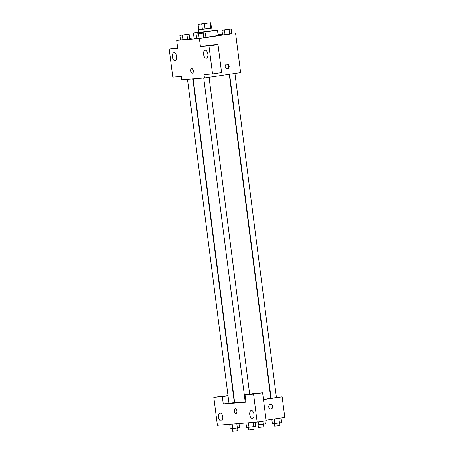 <?xml version="1.0" encoding="UTF-8"?>
<svg xmlns="http://www.w3.org/2000/svg" width="454" height="454" viewBox="0 0 454 454"><rect width="100%" height="100%" fill="white"/><g stroke="black" fill="none" stroke-linecap="round" stroke-linejoin="round"><path stroke-width="0.68" d="M206.911 23.313L199.754 24.107L206.911 23.313M210.769 22.7L198.086 24.317L210.769 22.7L211.456 28.034L210.849 28.193L210.168 22.859M198.086 24.317L198.767 29.658L202.41 29.362L201.729 24.028M210.849 28.193L205.049 29.045L204.368 23.71M205.049 29.045L202.41 29.362M198.761 29.595L211.445 27.972M211.785 27.989L212.126 30.662L209.005 31.23L198.778 32.37L198.438 29.703M212.086 30.361A12.11 0.358 172.7 0 1 217.466 29.975A12.11 0.358 172.7 0 1 211.842 31.003A12.11 0.358 172.7 0 1 199.664 32.575A12.11 0.358 172.7 0 1 193.444 33.051A12.11 0.358 172.7 0 1 198.744 32.075M217.466 29.975L218.147 35.31A12.11 0.358 172.7 0 1 212.529 36.337A12.11 0.358 172.7 0 1 205.917 37.239M196.656 38.289A12.11 0.358 172.7 0 1 194.125 38.391L193.444 33.051M180.448 39.867L176.697 40.417L199.414 38.596L231.795 33.59M222.494 34.334L218.068 34.686M194.057 37.864L189.67 38.511M196.111 34.027L196.707 38.698L203.789 37.903L205.951 37.506L205.35 32.836L196.111 34.027L205.35 32.836M179.869 35.327L180.465 39.997L187.547 39.203L189.704 38.806L189.108 34.135L179.869 35.327L189.108 34.135M221.972 30.231L222.568 34.896L229.645 34.107L231.807 33.704L231.211 29.033L221.972 30.231L231.211 29.033M177.65 47.863L169.2 49.106L177.718 48.419L176.697 40.417M199.414 38.596L200.435 46.603L209.481 45.275L217.999 44.594L221.586 72.606L212.546 73.94L204.028 74.621L204.453 77.952L181.736 79.773L181.311 76.437L172.792 77.118L169.2 49.106M176.617 56.597A4.035 2.134 -98.4 0 0 173.899 52.772A4.035 2.134 -98.4 0 0 172.378 57.079A4.035 2.134 -98.4 0 0 175.074 60.762A4.035 2.134 -98.4 0 0 176.617 56.597M204.453 77.952L240.62 72.64L235.581 33.284M225.184 66.755A2.355 1.998 -94.6 0 1 226.977 64.116A2.355 1.998 -94.6 0 1 229.156 66.301A2.355 1.998 -94.6 0 1 227.352 68.809A2.355 1.998 -94.6 0 1 225.184 66.755M226.989 68.798A2.355 1.998 85.4 0 0 228.441 66.363A2.355 1.998 85.4 0 0 226.62 64.184M207.853 54.094A4.035 2.134 -98.4 0 0 205.134 50.275A4.035 2.134 -98.4 0 0 203.613 54.576A4.035 2.134 -98.4 0 0 206.309 58.26A4.035 2.134 -98.4 0 0 207.853 54.094M217.999 44.594L208.953 45.922L212.546 73.94M200.435 46.603L208.953 45.922M192.371 73.196A2.355 1.243 81.6 0 1 190.833 71A2.355 1.243 81.6 0 1 191.724 68.531A2.355 1.243 81.6 0 1 193.302 70.676A2.355 1.243 81.6 0 1 192.411 73.19A2.355 1.243 81.6 0 1 192.371 73.196M191.73 68.531A2.355 1.243 -98.4 0 0 190.833 71A2.355 1.243 -98.4 0 0 192.371 73.19A2.355 1.243 -98.4 0 0 192.411 73.19M245.211 401.847A18.194 0.539 172.7 0 1 234.661 402.704L193.177 78.854M229.276 74.308L270.754 398.079A18.194 0.539 172.7 0 1 263.456 399.452M229.593 74.263L271.089 398.186L273.768 397.92L276.429 397.5L234.922 73.48M192.859 78.883L234.326 402.602L228.986 403.283L187.485 79.314M245.96 401.943L245.228 401.983L203.727 78.014M245.983 402.142L223.266 403.958L222.324 396.62L213.806 397.301L217.398 425.319L257.151 422.135L253.559 394.123L245.041 394.804L245.983 402.142M263.473 399.571L282.15 396.824L276.401 397.29M271.032 397.715L270.709 397.744M234.61 402.289L234.292 402.34M228.964 403.118L223.266 403.958M236.892 410.955A2.355 1.243 81.6 0 1 235.989 413.384A2.355 1.243 81.6 0 1 234.417 411.233A2.355 1.243 81.6 0 1 235.308 408.725A2.355 1.243 81.6 0 1 236.892 410.955M222.761 416.8A4.035 2.134 81.6 0 1 221.217 420.966A4.035 2.134 81.6 0 1 218.522 417.283A4.035 2.134 81.6 0 1 220.042 412.981A4.035 2.134 81.6 0 1 222.761 416.8M253.996 414.303A4.035 2.134 81.6 0 1 252.452 418.469A4.035 2.134 81.6 0 1 249.757 414.78A4.035 2.134 81.6 0 1 251.278 410.478A4.035 2.134 81.6 0 1 253.996 414.303M235.308 408.725A2.355 1.243 -98.4 0 0 234.417 411.233A2.355 1.243 -98.4 0 0 235.995 413.384M245.041 394.804L254.087 393.476L262.605 392.789L266.192 420.807L257.151 422.135M262.605 392.789L253.559 394.123M227.999 395.565L213.806 397.301M228.027 395.786L222.324 396.62M266.118 420.251L284.8 417.504L282.15 396.824M268.762 406.949A2.355 1.998 -94.6 0 1 270.556 404.31A2.355 1.998 -94.6 0 1 272.735 406.5A2.355 1.998 -94.6 0 1 270.93 409.003A2.355 1.998 -94.6 0 1 268.762 406.949M270.93 409.003A2.355 1.998 85.4 0 0 272.735 406.5A2.355 1.998 85.4 0 0 270.556 404.31M271.827 419.411L272.383 423.786L279.465 422.992L281.628 422.595L281.043 418.055M274.846 423.588L274.261 419.053M279.465 422.992L278.875 418.378M279.687 422.952L280.016 425.517L278.767 425.744L274.676 426.198L274.347 423.627M255.778 422.248L256.141 425.086L263.224 424.291L265.386 423.894L265.011 420.983M258.604 424.893L258.23 421.976M263.224 424.291L262.838 421.301M263.445 424.252L263.774 426.817L262.526 427.044L258.434 427.503L258.105 424.933M245.943 423.032L246.528 427.589L255.767 426.391L255.239 422.288M248.985 427.39L248.4 422.839M253.604 426.794L253.048 422.464M253.831 426.754L254.155 429.314L252.906 429.546L248.82 430L248.491 427.43M229.701 424.331L230.286 428.888L239.525 427.691L238.997 423.588M232.743 428.69L232.159 424.138M237.363 428.094L236.806 423.764M237.584 428.054L237.913 430.613L236.665 430.846L232.579 431.3L232.249 428.729M229.236 29.283L223.941 29.958M222.568 34.896L225.025 34.703L224.429 30.032M225.025 34.703L229.645 34.107L229.049 29.436M229.645 34.107L231.807 33.704M228.004 29.499L223.918 29.953L228.004 29.499M203.375 33.08L198.086 33.761M196.707 38.698L199.17 38.499L198.568 33.829M199.17 38.499L203.789 37.903L203.188 33.233M203.789 37.903L205.951 37.506M202.149 33.295L198.058 33.749L202.149 33.295M187.133 34.379L181.816 35.054M180.465 39.997L182.922 39.799L182.326 35.128M182.922 39.799L187.547 39.203L186.946 34.532M187.547 39.203L189.704 38.806M249.649 394.123L209.061 77.276"/></g></svg>
